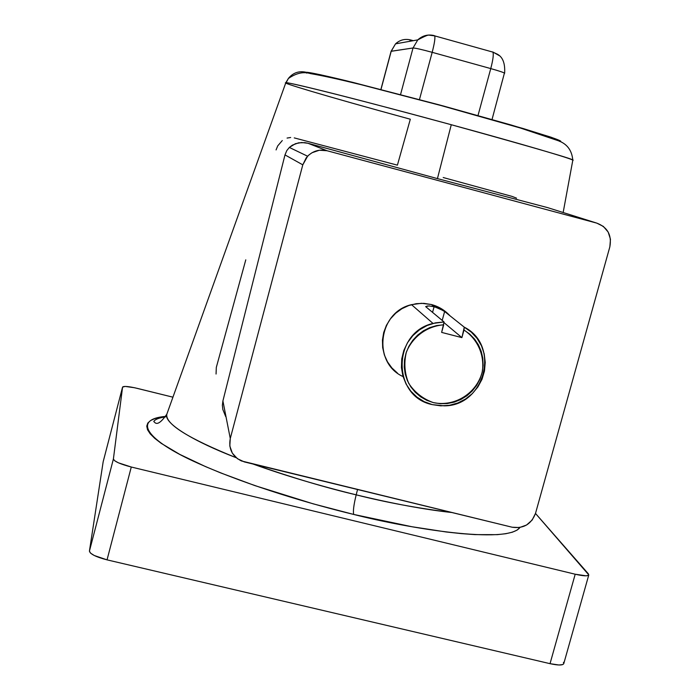 <?xml version="1.0" encoding="UTF-8"?>
<svg xmlns="http://www.w3.org/2000/svg" width="700" height="700" viewBox="0 0 700 700"><rect width="100%" height="100%" fill="white"/><g stroke="black" fill="none" stroke-linecap="round" stroke-linejoin="round"><path stroke-width="1.05" d="M435.05 306.994L442.986 310.467M432.556 312.366L434.096 306.731L439.477 308.648L444.623 311.517L442.199 320.416L444.623 311.517L464.275 327.171C500.649 345.266 484.934 406.149 444.176 405.842L432.294 404.626C391.825 396.637 392.166 332.509 433.011 323.435L444.036 321.947L425.661 306.618L428.977 305.935L434.096 306.731L431.358 304.517L434.096 306.731L432.556 312.366M449.951 315.761C444.868 310.223 438.672 306.469 431.358 304.517L438.445 307.125L444.859 311.08M294.254 137.9L397.408 165.156L410.314 119.219C319.401 94.447 280.56 82.259 285.801 82.801L288.461 78.348C293.125 72.721 299.014 70.691 306.145 72.275L306.67 73.115M519.951 527.476C507.229 544.565 408.284 528.386 353.71 514.439C352.931 511.341 353.754 504.805 356.186 494.839C385.884 502.381 417.795 508.279 451.911 512.531C424.795 509.591 392.884 503.694 356.186 494.839L357.551 489.519L356.186 494.839C353.754 504.805 352.931 511.341 353.71 514.439L313.197 503.834L254.975 485.634L220.649 472.894L205.468 466.576L179.83 454.423L161.245 443.363L154.77 438.384L150.194 433.825L147.534 429.739L146.746 426.142L147.796 423.054L150.614 420.507L155.12 418.486L165.83 416.369C132.274 419.186 145.827 440.125 198.126 463.321C249.786 486.386 312.637 504.543 353.71 514.439L411.889 526.733L446.18 531.974L461.361 533.619L475.029 534.616L497.324 534.651L505.785 533.715L512.383 532.192L517.099 530.101L519.951 527.476M547.619 207.62L596.75 223.107L327.031 150.736L319.322 150.237L312.007 152.74L308.849 155.015L306.197 157.867L302.794 164.841L230.274 438.498L229.819 446.04L232.33 453.136L237.414 458.701L244.309 461.904L512.199 527.231L519.558 527.538L526.575 525.017L532.166 520.048L535.509 513.38L609.858 246.767L610.461 239.225L608.186 232.085L603.374 226.424L596.75 223.107L327.031 150.736L307.974 143.273L437.43 178.605L547.619 207.62L596.75 223.107C607.556 227.229 611.923 235.121 609.858 246.767L535.509 513.38C531.317 524.204 523.548 528.824 512.199 527.231L241.412 460.95C232.111 456.216 228.401 448.735 230.274 438.498L222.906 400.942L284.988 154.901L286.79 150.596L289.45 147.341L292.39 145.136L298.524 142.844L304.815 142.643L307.974 143.273L437.43 178.605L451.273 124.722L437.43 178.605L547.619 207.62M560.753 141.26L551.582 137.401L522.979 128.476L439.582 104.965L352.817 82.373L320.04 74.655L306.145 72.275C299.014 70.691 293.125 72.721 288.461 78.348L286.09 82.749C285.749 82.163 297.841 84.866 322.376 90.851C352.363 98.263 395.334 109.55 451.273 124.722C537.136 148.505 577.649 160.344 572.801 160.239C573.825 159.25 521.465 143.841 451.273 124.722C368.41 102.078 288.26 81.821 286.09 82.749L288.33 78.531C296.144 73.106 303.511 71.453 310.441 73.596C321.711 75.486 338.529 79.17 360.911 84.639L441.017 105.543L520.24 127.977L557.445 140.438C566.816 143.491 571.935 150.089 572.801 160.239L572.793 160.309M397.434 373.074L391.912 367.973L387.502 361.874L384.379 355.005L382.672 347.629L382.445 340.034L383.705 332.509L386.409 325.351L390.46 318.832L395.684 313.215L401.896 308.709L408.852 305.489L416.264 303.678L423.868 303.354L431.358 304.517L421.461 303.293L411.521 304.658C378.061 312.104 372.225 362.749 403.034 376.574M263.918 143.763L265.116 140.42L263.918 143.763M559.93 141.383L559.519 141.365C562.704 141.68 559.571 140.201 550.13 136.911L511.157 125.003L443.38 105.998L346.92 80.92C317.87 73.902 308.175 72.161 306.145 72.275L305.795 72.538M588.359 573.825L535.491 513.441L588.788 574.91C587.851 576.31 583.327 576.074 575.199 574.219L586.163 575.82L588.577 575.242L588.359 573.825M103.197 461.65L122.57 387.1L113.4 458.999L89.425 551.11L103.171 461.755L122.579 387.056C123.778 385.936 128.73 386.382 137.419 388.404L172.926 397.18L134.575 387.739L125.195 386.426L122.57 387.1L113.4 458.999L114.616 460.705L118.44 462.831L131.285 467.023L575.199 574.219L550.034 663.67L107.039 559.86L131.285 467.023L575.199 574.219L550.034 663.67L558.924 664.991L562.608 664.615L563.78 663.626L588.788 574.928M103.171 461.755L89.425 551.11L90.554 553.14L94.29 555.511L107.039 559.86L550.034 663.67C558.154 665.438 562.739 665.429 563.78 663.653M563.806 663.294L563.413 662.34M222.373 405.291L222.906 400.942L284.988 154.901L302.794 164.841L230.274 438.498L222.906 400.942L222.373 405.291L222.819 409.439L222.373 405.291M225.671 416.526L222.819 409.439M165.524 416.894C158.987 417.804 155.067 419.344 153.773 421.523C154.849 422.179 157.115 428.243 166.819 414.216C165.016 423.859 188.134 438.358 236.18 457.721C195.029 441.91 163.275 423.421 166.819 414.216L285.801 82.801M252.901 463.995C284.926 475.519 319.358 485.8 356.186 494.839C326.882 488.031 292.46 477.759 252.901 463.995M245.779 259.84L216.317 367.386L216.055 374.036M516.556 198.161L512.094 196.411L443.196 177.529M287.079 138.066L290.675 137.489M276.071 149.923L277.716 145.906L282.275 140.56M327.031 150.736L307.974 143.273L301.648 142.502L295.435 143.692L289.345 147.438L286.79 150.596L284.988 154.901L302.794 164.841L307.606 156.222C313.101 150.859 319.576 149.03 327.031 150.736M107.039 559.86L131.285 467.023C120.181 464.109 114.222 461.431 113.4 458.999L89.425 551.11C90.108 554.059 95.979 556.981 107.039 559.86M419.457 99.558L432.18 52.325L490.761 68.591L477.995 115.544L490.761 68.591C493.036 59.832 493.754 54.337 492.923 52.124L492.021 51.87L492.923 52.124C493.754 54.337 493.036 59.832 490.761 68.591C499.476 71.059 504.096 72.608 504.63 73.255C504.096 72.608 499.476 71.059 490.761 68.591L432.18 52.325C421.803 49.508 415.424 48.055 413.035 47.985L400.54 94.553L413.035 47.985L417.786 39.874C422.572 35.525 428.085 34.107 434.324 35.621L434.324 35.621C428.085 34.107 422.572 35.525 417.786 39.874L413.035 47.985C415.424 48.055 421.803 49.508 432.18 52.325C434.455 43.523 435.304 38.036 434.726 35.884L434.324 35.621L434.726 35.884C435.304 38.036 434.455 43.523 432.18 52.325L419.457 99.558M380.984 89.478L391.204 51.249L413.035 47.985L391.09 51.31L395.535 43.846L391.204 51.249L380.984 89.478M413.262 40.688L410.664 39.961C404.95 38.579 399.91 39.874 395.535 43.846C399.91 39.874 404.95 38.579 410.664 39.961L409.526 41.352L410.664 39.961L413.262 40.688M492.03 119.508L504.35 73.334M492.756 51.931L499.293 55.65M443.713 324.8L436.642 325.57L429.8 327.591L423.395 330.803L417.655 335.09L412.755 340.331L408.852 346.342L406.079 352.931L404.512 359.896L404.224 366.993L405.195 373.993L407.418 380.686L410.804 386.846L415.24 392.271L420.595 396.804L426.676 400.277L433.309 402.605L440.265 403.699L447.326 403.533L454.274 402.115L460.871 399.49L466.926 395.736L472.238 390.976L476.63 385.368L479.972 379.085L482.16 372.33L483.105 365.312L482.799 358.26L481.241 351.4L478.468 344.942L474.582 339.106L469.7 334.084L463.977 330.024L461.904 337.619L441.639 332.404L444.036 321.947L435.4 322.858L427.096 325.526L419.493 329.831L412.895 335.589L407.592 342.562L403.821 350.446L401.739 358.899L401.424 367.57L402.894 376.075L406.079 384.055L410.848 391.178L416.99 397.136L424.235 401.678L432.294 404.626L440.799 405.851L449.418 405.3L457.765 403.007L465.5 399.061L472.299 393.645L477.873 386.969L481.994 379.321L484.479 371.017L485.231 362.416L484.207 353.876L481.46 345.748L477.085 338.389L471.284 332.106L464.275 327.171L463.977 330.024C477.627 339.098 484.662 354.961 482.37 371.332C477.242 392.998 454.904 407.251 433.309 402.605C422.993 398.912 414.803 392.516 408.73 383.399C404.539 373.257 403.76 362.775 406.402 351.969C412.816 336.543 427.166 326.104 443.713 324.8L441.639 332.404L461.904 337.619L464.275 327.171L444.623 311.517M428.977 305.935L434.096 306.731M444.036 321.947L425.661 306.618L427.656 305.926M443.957 322.595L461.904 337.619L443.957 322.595M563.159 212.52L572.801 160.239M307.606 156.222L289.345 147.438M103.18 461.702L122.579 387.065M504.63 73.255C505.216 63.473 502.827 57.137 497.455 54.25L492.923 52.124L434.726 35.884L429.188 35.157C428.444 35.472 429.625 33.574 417.786 39.874L395.535 43.846L391.09 51.31L380.887 89.451M411.521 304.658L433.011 323.435"/></g></svg>
